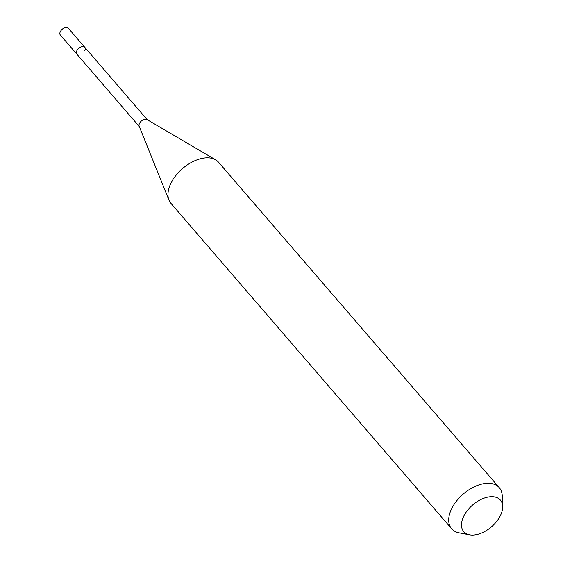 <?xml version="1.0" encoding="UTF-8"?>
<svg xmlns="http://www.w3.org/2000/svg" width="563" height="563" viewBox="0 0 563 563"><rect width="100%" height="100%" fill="white"/><g stroke="black" fill="none" stroke-linecap="round" stroke-linejoin="round"><path stroke-width="0.84" d="M147.224 119.68L68.271 28.15A5.243 3.125 139.2 0 0 64.414 27.854A5.243 3.125 139.2 0 0 60.438 31.437A5.243 3.125 139.2 0 0 60.332 34.997L76.828 54.118A5.243 3.125 -40.8 0 1 76.927 50.557A5.243 3.125 -40.8 0 1 80.903 46.975A5.243 3.125 -40.8 0 1 84.767 47.271A5.243 3.125 -40.8 0 1 84.661 50.825M168.977 200.104L139.167 126.225A5.243 3.125 -40.8 0 1 139.596 123.206A5.243 3.125 -40.8 0 1 146.943 119.511L215.65 159.843A31.451 18.748 139.2 0 0 171.553 181.99A31.451 18.748 139.2 0 0 168.977 200.104A31.451 18.748 139.2 0 0 170.934 203.342L451.674 528.791A31.451 18.748 -40.8 0 1 452.293 507.439A31.451 18.748 -40.8 0 1 476.129 485.946A31.451 18.748 -40.8 0 1 499.297 487.706A31.451 18.748 -40.8 0 1 502.252 495.778L502.668 506.306A24.188 14.42 -40.8 0 1 499.923 516.517A24.188 14.42 -40.8 0 1 469.577 534.85A24.188 14.42 -40.8 0 1 464.243 515.279A24.188 14.42 -40.8 0 1 487.094 497.27A24.188 14.42 -40.8 0 1 502.668 506.306M84.767 47.271A5.243 3.125 139.2 0 0 80.903 46.975A5.243 3.125 139.2 0 0 76.927 50.557A5.243 3.125 139.2 0 0 76.828 54.118L139.286 126.527M499.297 487.706L218.564 162.257A31.451 18.748 139.2 0 0 215.65 159.843M469.577 534.85L459.225 532.894A31.451 18.748 -40.8 0 1 451.674 528.791"/></g></svg>
